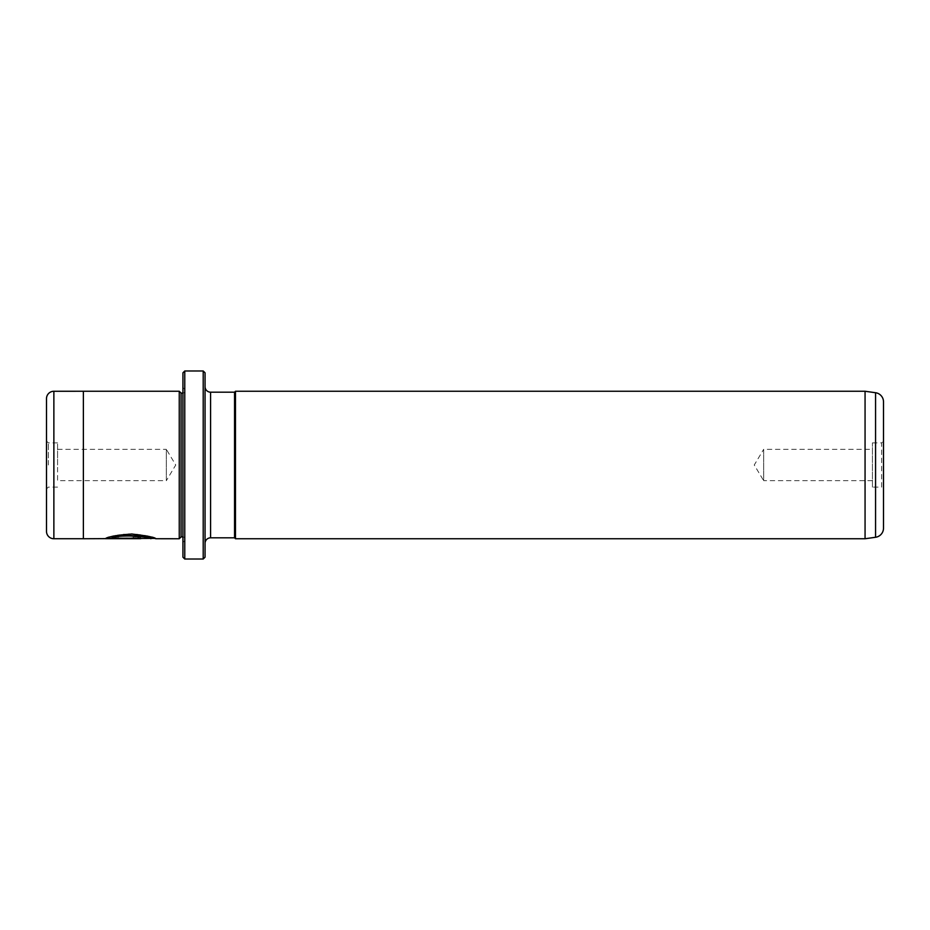 <?xml version="1.0" encoding="UTF-8"?>
<svg xmlns="http://www.w3.org/2000/svg" width="930" height="930" viewBox="0 0 930 930"><rect width="100%" height="100%" fill="white"/><g stroke="black" fill="none" stroke-linecap="round" stroke-linejoin="round"><path stroke-width="0.7" stroke-dasharray="4.65 3.49" d="M872.433 480.671L763.669 480.671L763.669 449.329L754.253 465L763.669 480.671L763.669 449.329L872.433 449.329L872.433 480.671L872.433 449.329M872.433 487.122L872.433 442.878L872.433 487.122L881.652 487.122L881.652 442.878L883.5 441.029L883.5 488.971L883.5 441.029M872.433 442.878L881.652 442.878L881.652 487.122L883.5 488.971M106.369 538.307L105.392 538.307C108.171 536.343 116.982 534.797 131.851 533.681C146.58 535.366 154.601 536.936 155.915 538.377C156.449 537.784 129.619 530.96 114.564 535.889L118.168 536.75C130.27 533.774 151.16 538.028 150.846 538.377L150.858 538.377M155.915 538.737L154.996 538.377M150.846 538.749C151.148 538.389 130.293 534.146 118.168 537.122L114.564 536.261L137.721 534.831L154.624 538.377M105.392 538.307L110.984 537.122L114.588 537.796L111.809 538.412L133.13 538.412L135.664 538.133L133.13 537.749L133.13 536.726C137.756 536.936 140.291 537.4 140.721 538.133L105.392 538.714L140.721 538.133M140.721 537.761C140.291 537.029 137.768 536.564 133.13 536.366L133.13 537.389L135.664 538.133M57.567 449.329L166.331 449.329L166.331 480.671L175.747 465L166.331 449.329L166.331 480.671L57.567 480.671L57.567 449.329L57.567 480.671M46.5 465L46.5 441.029L46.5 465M48.348 465L48.348 442.878L48.348 465M57.567 465L57.567 442.878L57.567 465M83.375 538.737L83.375 391.251M184.768 540.586L184.768 389.414L184.768 540.586L182.931 542.434L182.931 387.566L182.931 542.434M184.768 389.414L182.931 387.566M184.768 391.251L184.768 538.749L184.768 391.251A1.848 1.848 0 0 1 182.931 393.099L182.931 536.901L182.931 393.099M184.768 538.749A1.848 1.848 0 0 0 182.931 536.901M205.053 386.648L205.053 543.352L205.053 386.648M182.931 372.814L182.931 557.186M203.205 370.977L203.205 559.023M184.768 559.023L184.768 370.977M205.053 557.186L205.053 372.814M234.546 537.819L234.546 392.181M235.476 538.749L235.476 391.251M865.063 538.749L865.063 391.251M181.083 536.901L181.083 393.099M179.246 538.749L179.246 391.251M46.5 398.645L46.5 531.356M883.5 528.135L883.5 401.865M135.664 537.761L111.809 538.04L114.588 537.424L110.984 536.75L105.392 538.354M111.809 537.912L140.721 537.912L140.721 538.679M210.587 537.819L210.587 392.181M53.87 538.737L53.87 391.263M875.56 392.727L875.56 537.273M57.567 442.878L48.348 442.878L46.5 441.029M57.567 487.122L48.348 487.122L46.5 488.971"/><path stroke-width="1.4" d="M203.205 370.977L205.053 372.814L205.053 557.186L203.205 559.023L203.205 370.977L184.768 370.977L184.768 559.023L182.931 557.186L182.931 372.814L184.768 370.977M154.996 538.377L83.375 538.749L83.375 391.251L53.87 391.263A7.37 7.37 0 0 0 46.5 398.645L46.5 531.356A7.37 7.37 0 0 0 53.87 538.737L83.375 538.737M182.931 536.901L181.083 536.901L181.083 393.099L179.246 391.251L179.246 538.749L155.915 538.737C154.589 537.296 146.568 535.738 131.851 534.041C116.971 535.169 108.159 536.703 105.392 538.679L140.721 538.679L111.809 538.284C118.645 533.843 152.125 536.936 150.858 538.737M865.063 538.749L875.56 537.273A9.219 9.219 0 0 0 883.5 528.135L883.5 401.865A9.219 9.219 0 0 0 875.56 392.727L865.063 391.251L865.063 538.749L235.476 538.749L235.476 391.251L865.063 391.251M179.246 391.251L83.375 391.251M181.083 393.099L182.931 393.099M181.083 536.901L179.246 538.749M210.587 392.181L210.587 537.819L234.546 537.819L234.546 392.181L210.587 392.181A5.534 5.534 0 0 1 205.053 386.648M210.587 537.819A5.534 5.534 0 0 0 205.053 543.352M234.546 537.819L235.476 538.749M234.546 392.181L235.476 391.251M203.205 559.023L184.768 559.023M154.624 538.377L155.915 538.749M140.721 538.284L106.369 538.307M150.858 538.377C152.113 536.564 118.656 533.483 111.809 537.912L111.809 538.284M875.56 537.273L875.56 392.727M53.87 391.263L53.87 538.737"/></g></svg>
